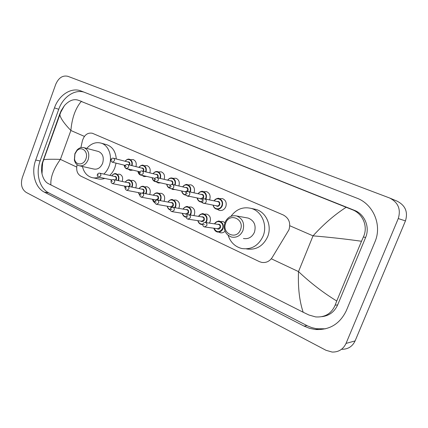 <?xml version="1.0" encoding="UTF-8"?>
<svg xmlns="http://www.w3.org/2000/svg" width="428" height="428" viewBox="0 0 428 428"><rect width="100%" height="100%" fill="white"/><g stroke="black" fill="none" stroke-linecap="round" stroke-linejoin="round"><path stroke-width="0.64" d="M118.053 174.191L119.754 174.239C122.338 175.416 123.184 177.695 122.285 181.081L122.13 181.451M131.508 180.386L133.269 180.434C135.938 181.633 136.816 183.954 135.901 187.394L135.697 187.876M145.327 186.752L147.162 186.801C149.918 188.026 150.833 190.39 149.902 193.889L149.634 194.499M159.537 193.306L161.447 193.344C164.299 194.596 165.251 197.003 164.304 200.566L163.956 201.315M174.148 200.042L176.143 200.079C179.086 201.358 180.081 203.808 179.118 207.436L178.679 208.35M189.176 206.981L191.263 207.008C194.312 208.313 195.345 210.811 194.366 214.503L193.809 215.605M204.638 214.123L206.826 214.139C209.988 215.477 211.068 218.023 210.068 221.784L209.367 223.1M225.042 231.211C223.667 232.597 222.089 233.11 220.313 232.741L219.024 232.211M132.974 170.13L130.16 170.376L128.4 169.269M146.67 176.422L143.979 176.582L142.176 175.464M160.709 182.89L158.189 182.965L156.413 181.911M173.265 178.316L175.935 178.257C178.92 179.632 179.904 182.184 178.893 185.907L178.861 185.982M175.079 189.551L172.805 189.529L171.227 188.684M188.224 184.907L190.995 184.843C194.077 186.25 195.104 188.844 194.077 192.632L193.996 192.83M189.732 196.399L187.849 196.281L185.913 195.152M203.616 191.691L206.494 191.621C209.683 193.055 210.758 195.703 209.704 199.56L209.565 199.897M204.456 203.402L203.337 203.236L201.358 202.107M219.462 198.678L222.453 198.597C225.759 200.069 226.877 202.77 225.807 206.697C224.374 209.693 222.202 210.929 219.291 210.399L217.274 209.276M77.147 164.726L76.922 165.759C76.136 170.644 77.436 174.1 80.822 176.127L259.347 261.615L261.556 262.364C265.981 263.065 269.528 261.444 272.203 257.501L288.943 229.815C290.906 223.127 289.039 218.189 283.336 215L92.325 133.247C87.542 132.445 84.22 135.002 82.363 140.919L80.897 147.617M220.548 221.485L222.854 221.485L224.93 222.646M158.724 171.917L161.297 171.863C164.175 173.196 165.128 175.689 164.154 179.343M144.578 165.695L147.071 165.641C149.827 166.915 150.752 169.333 149.848 172.891M130.818 159.639L133.231 159.591C135.874 160.816 136.773 163.164 135.933 166.631M55.742 84.311C58.62 77.784 62.675 75.125 67.913 76.328L389.614 197.993C398.19 202.417 401.073 209.265 398.265 218.548L346.038 343.406C343.229 349.296 338.607 352.18 332.176 352.062L326.008 350.297L26.162 192.391C21.71 189.272 20.432 184.34 22.315 177.599L55.742 84.311M390.165 198.228L397.066 201.133C405.364 205.403 408.157 211.994 405.45 220.907L355.101 340.923C352.388 346.589 347.916 349.371 341.688 349.269M346.322 310.669L374.944 241.89C382.348 225.139 373.243 203.99 356.706 198.073L80.903 90.934C71.187 87.007 58.802 95.182 54.463 107.877L35.717 160.035C31.051 172.42 35 187.587 44.352 192.151L304.126 326.136L309.562 328.34L315.276 329.49C329.507 330.255 339.859 323.98 346.322 310.669M84.016 92.143C74.488 89.115 62.911 97.167 58.748 109.268L40.12 160.992C35.487 173.276 39.43 188.325 48.749 192.862L307.791 326.013L311.643 327.57L316.463 328.736L325.51 328.8M321.888 316.666C329.223 315.778 334.482 311.862 337.671 304.907L365.624 237.454C370.15 227.161 364.661 214.134 354.432 210.341L81.25 101.452C75.424 108.354 71.968 118.037 70.877 130.508C64.189 123.532 60.525 118.288 59.877 114.779L59.808 113.875L61.167 110.659L64.419 105.604C68.951 100.655 73.418 98.814 77.826 100.072M303.179 312.242C299.44 301.151 297.883 287.605 298.514 271.603C310.658 283.042 323.408 292.848 336.75 301.012L335.135 305.175C331.465 313.617 324.959 317.533 315.613 316.913L308.904 314.992L303.179 312.242L47.866 183.387C45.058 181.675 43.105 178.481 42.003 173.811C41.302 170.269 41.382 166.717 42.238 163.148L59.808 113.875M336.75 301.012L361.494 241.258C345.599 239.022 329.448 237.219 313.034 235.855C323.707 224.128 334.75 214.599 346.166 207.28L81.25 101.452M346.166 207.28L352.153 209.656C362.971 213.588 368.38 226.744 363.356 237.021L361.494 241.258M43.217 159.885L43.661 159.756C45.71 159.259 51.29 159.13 60.396 159.382C53.484 169.023 50.317 177.566 50.9 185.024M225.722 222.999C229.445 212.261 244.987 219.163 240.45 229.75C236.524 240.584 221.19 233.346 225.722 222.999M225.016 222.416C227.514 217.156 231.377 215.006 236.609 215.969C242.73 218.596 244.832 223.48 242.917 230.612C240.461 235.753 236.689 237.915 231.612 237.096C225.294 234.549 223.095 229.654 225.016 222.416M243.425 238.508C248.379 239.3 252.055 237.219 254.441 232.254C256.292 225.363 254.232 220.639 248.256 218.093L246.721 217.815M230.986 216.268C236.293 209.148 243.029 206.521 251.188 208.404C261.663 211.122 267.784 225.101 263.07 236.176C258.421 245.816 251.295 249.925 241.692 248.491C235.042 246.715 230.526 242.35 228.156 235.4M253.333 208.859L255.837 209.394C266.205 212.085 272.278 225.872 267.618 236.786C263.022 246.287 255.976 250.332 246.475 248.919M74.975 153.936L76.789 150.907C81.448 145.354 88.815 151.747 85.884 158.932C83.711 165.534 75.601 165.588 74.552 159.114L74.975 153.936M74.868 153.663L77.077 149.987C79.212 147.788 81.529 147.023 84.027 147.687C88.355 149.763 89.725 153.78 88.136 159.735C86.055 164.427 83.043 166.422 79.105 165.727C76.649 164.914 75.071 162.988 74.36 159.949L74.868 153.663M79.731 165.866L93.769 169.023C97.648 169.718 100.607 167.787 102.64 163.239C104.186 157.456 102.827 153.545 98.563 151.517L98.103 151.394M86.798 148.414C91.068 143.498 95.861 141.743 101.185 143.15C108.792 145.311 112.794 156.707 109.076 166.16C107.877 169.338 106.139 171.981 103.854 174.094M106.299 144.594L107.048 144.808C112.591 146.932 115.672 151.651 116.282 158.975M116.052 163.132L114.913 167.551C113.725 170.686 111.997 173.297 109.734 175.384M98.879 177.176C96.461 178.043 94.09 178.166 91.769 177.545C86.954 176.004 83.845 172.318 82.449 166.476M104.796 178.417C102.394 179.273 100.04 179.396 97.734 178.776L93.127 177.823M271.299 258.774L298.514 271.603L313.034 235.855L289.81 225.749M76.708 167.07L60.396 159.382L70.877 130.508L84.412 136.393M346.038 343.406L355.101 340.923M398.265 218.548L405.45 220.907M58.748 109.268L54.463 107.877M307.042 325.638L304.126 326.136M48.749 192.862L44.352 192.151M40.12 160.992L35.717 160.035M337.671 304.907L335.135 305.175M81.925 101.532L78.046 100.157M354.432 210.341L352.153 209.656M365.624 237.454L363.356 237.021M213.989 200.839C215.391 198.886 217.156 198.153 219.28 198.635C222.212 199.94 223.202 202.342 222.255 205.831C220.982 208.5 219.056 209.597 216.472 209.121C214.653 208.527 213.529 207.2 213.101 205.135M213.278 205.167C213.973 209.715 220.26 210.121 221.79 205.665C224.079 200.416 217.135 196.115 214.161 200.871M216.975 201.47C219.184 201.192 220.099 202.284 219.719 204.75C218.751 206.446 217.542 206.778 216.097 205.729M204.006 203.316L216.937 205.9C217.975 206.093 218.751 205.654 219.259 204.584C219.639 203.182 219.243 202.219 218.061 201.7L217.82 201.652M206.125 201.893C205.601 203.006 204.803 203.461 203.744 203.263C202.53 202.958 202.048 201.979 202.289 200.32C202.808 199.202 203.674 198.731 204.905 198.913C206.114 199.448 206.515 200.438 206.125 201.893M203.113 200.764L203.717 201.032L203.113 200.764M204.488 198.843L217.809 201.647M198.094 193.74C199.475 191.84 201.187 191.123 203.236 191.6C206.066 192.873 207.013 195.227 206.082 198.656L205.879 199.116M202.316 202L200.432 201.92C198.662 201.331 197.576 200.015 197.185 197.961M197.34 197.998C198.062 200.673 199.678 201.872 202.193 201.599M205.392 199.015L205.622 198.49C207.853 193.344 201.181 189.139 198.255 193.777M200.983 194.382C203.118 194.114 203.996 195.189 203.616 197.602C202.658 199.288 201.476 199.614 200.074 198.571M187.56 195.938L200.887 198.742L203.156 197.436C203.53 196.061 203.15 195.12 202.011 194.612L188.486 191.61C189.647 192.135 190.037 193.108 189.652 194.531C189.133 195.633 188.363 196.083 187.325 195.89C186.143 195.596 185.666 194.638 185.907 193.001C186.421 191.883 187.282 191.423 188.486 191.61L188.138 191.546M186.683 193.419L187.266 193.681L186.683 193.419M182.665 186.859C184.013 185.003 185.682 184.302 187.657 184.768C190.39 186.014 191.3 188.32 190.385 191.691L190.257 192.001M186.159 195.072L184.864 194.933C183.136 194.349 182.093 193.039 181.729 191.011M181.873 191.043C182.424 193.403 183.783 194.617 185.945 194.692M189.775 191.899L189.93 191.525C192.102 186.474 185.688 182.36 182.81 186.892M185.452 187.501C187.518 187.245 188.363 188.299 187.983 190.663L187.352 191.626M171.612 188.785L185.313 191.798L187.528 190.497C187.897 189.149 187.528 188.224 186.431 187.726L172.559 184.532C173.682 185.04 174.057 185.998 173.677 187.394C173.174 188.486 172.414 188.935 171.409 188.743C170.242 188.47 169.777 187.528 170.018 185.907C170.505 184.81 171.355 184.35 172.559 184.532L172.27 184.473M170.745 186.298L171.312 186.549L170.745 186.298M186.448 192.167L184.522 191.621M167.674 180.177C168.996 178.364 170.617 177.679 172.527 178.134C175.17 179.353 176.047 181.616 175.148 184.928L175.073 185.11M170.569 188.283L169.75 188.143C168.065 187.566 167.054 186.271 166.722 184.259M166.856 184.291C167.278 186.362 168.402 187.56 170.232 187.881M174.597 185.003L174.694 184.762C176.812 179.803 170.638 175.774 167.803 180.209M170.365 180.819C172.366 180.573 173.179 181.611 172.8 183.922L172.495 184.511M171.933 184.463L172.35 183.762C172.714 182.435 172.361 181.526 171.296 181.044L171.136 181.001M158.183 180.472L155.969 181.809C154.529 180.83 154.075 179.899 154.604 179.016C155.145 177.893 155.979 177.443 157.113 177.663C158.2 178.16 158.553 179.097 158.183 180.472M155.289 179.386L155.84 179.632L155.289 179.386M156.145 181.852L170.521 185.11M170.264 185.42L169.424 184.875M156.867 177.609L171.125 181.001M153.106 173.693C154.401 171.912 155.979 171.243 157.825 171.687C160.382 172.88 161.222 175.1 160.34 178.358L160.313 178.428M155.578 181.659L155.064 181.552C153.422 180.98 152.448 179.701 152.143 177.706M152.261 177.738C152.582 179.525 153.486 180.669 154.973 181.178M159.847 178.316L159.895 178.198C161.961 173.319 156.006 169.381 153.219 173.72M155.706 174.33C157.648 174.094 158.43 175.111 158.055 177.379L157.83 177.834M157.349 177.716L157.606 177.219C157.959 175.913 157.622 175.02 156.595 174.549L156.45 174.512M143.145 173.752L140.978 175.079C139.582 174.148 139.137 173.233 139.64 172.334C140.186 171.211 141.01 170.767 142.117 170.997C143.166 171.484 143.508 172.404 143.145 173.752M140.288 172.682L140.823 172.917L140.288 172.682M141.909 170.949L156.439 174.512M141.823 175.282L140.791 175.143C139.191 174.581 138.249 173.313 137.971 171.344M138.073 171.366L140.036 174.496M145.504 171.826L145.509 171.81C147.526 167.016 141.78 163.159 139.047 167.412M141.459 168.022C143.337 167.792 144.092 168.787 143.722 171.018L143.567 171.355M143.096 171.237L143.278 170.858C143.626 169.574 143.3 168.702 142.305 168.236L127.56 164.523C128.571 164.999 128.903 165.904 128.544 167.23L126.426 168.546C125.051 167.626 124.612 166.722 125.11 165.839C125.661 164.721 126.474 164.282 127.56 164.523L127.373 164.48M125.72 166.171L126.239 166.401L125.72 166.171M138.94 167.391C140.213 165.647 141.743 164.989 143.535 165.422C146.001 166.578 146.815 168.75 145.964 171.938M128.341 169.012L126.913 168.91C125.356 168.354 124.446 167.102 124.19 165.155M124.281 165.176L125.115 167.332M127.603 161.891C129.427 161.661 130.155 162.645 129.786 164.834L129.689 165.058M129.224 164.946L129.347 164.673C129.684 163.41 129.374 162.549 128.411 162.1L113.415 158.237C114.394 158.702 114.709 159.585 114.362 160.891L112.291 162.201C110.948 161.319 110.515 160.43 110.996 159.537C111.547 158.419 112.35 157.986 113.415 158.237L113.254 158.2M111.574 159.847L112.077 160.072L111.574 159.847M125.163 161.26C126.415 159.553 127.902 158.906 129.636 159.328C132.001 160.43 132.787 162.538 132.006 165.641M131.551 165.529C133.44 160.821 127.919 157.146 125.254 161.286M214.476 223.86C215.803 221.768 217.574 220.934 219.789 221.362C222.881 222.651 223.946 225.107 222.983 228.734C221.768 231.307 219.901 232.399 217.387 232.003C215.578 231.478 214.401 230.221 213.861 228.22M214.037 228.247C216.6 232.682 219.425 232.795 222.517 228.573C224.893 223.127 217.451 218.756 214.658 223.887M217.52 224.32C219.821 223.924 220.794 225.021 220.436 227.605C219.527 229.242 218.35 229.585 216.91 228.638M204.868 226.984L217.729 228.75L219.976 227.445C220.361 225.989 219.928 225.005 218.687 224.491L205.488 222.517C206.761 223.047 207.2 224.069 206.804 225.577L204.493 226.931C203.075 226.503 202.562 225.508 202.947 223.962C203.38 222.902 204.226 222.421 205.488 222.517L204.894 222.469M204.386 224.737L203.776 224.449L204.386 224.737M198.517 216.37C199.823 214.342 201.54 213.535 203.669 213.957C206.654 215.22 207.671 217.627 206.729 221.185L205.948 222.587M205.408 222.501L206.269 221.025C208.575 215.696 201.449 211.411 198.678 216.397M201.454 216.852C203.674 216.482 204.605 217.563 204.247 220.083C203.343 221.715 202.193 222.052 200.791 221.099M188.309 219.211L201.588 221.223L203.787 219.922C204.167 218.499 203.755 217.531 202.556 217.028L188.989 214.819C190.214 215.338 190.631 216.333 190.241 217.815L187.983 219.157C186.613 218.762 186.11 217.788 186.474 216.242C186.924 215.177 187.758 214.706 188.989 214.819L188.491 214.765M187.844 216.98L187.255 216.702L187.844 216.98M202.819 224.502L201.246 224.422C199.48 223.903 198.346 222.646 197.848 220.655M198.009 220.677C198.843 223.239 200.475 224.368 202.909 224.069M183.018 209.11C184.308 207.136 185.977 206.355 188.026 206.767C190.904 208.003 191.878 210.362 190.952 213.856L190.332 215.038M189.813 214.952L190.497 213.695C192.739 208.473 185.913 204.284 183.168 209.131M185.859 209.602C188.004 209.26 188.898 210.319 188.534 212.786C187.641 214.401 186.512 214.738 185.153 213.786M172.259 211.667L185.923 213.909L188.079 212.625C188.454 211.223 188.058 210.276 186.902 209.79L172.987 207.355C174.169 207.858 174.565 208.837 174.185 210.287L171.976 211.625C170.638 211.229 170.146 210.276 170.505 208.757C170.959 207.687 171.789 207.222 172.987 207.355L172.57 207.302M171.81 209.458L171.237 209.19L171.81 209.458M186.341 217.183L185.586 217.071C183.858 216.547 182.767 215.295 182.307 213.315M182.456 213.342C183.061 215.498 184.356 216.654 186.346 216.809M167.963 202.059C169.231 200.138 170.858 199.384 172.832 199.79C175.608 200.994 176.545 203.311 175.635 206.74L175.143 207.73M174.635 207.644L175.18 206.58C177.369 201.46 170.815 197.362 168.102 202.086M170.713 202.572C172.784 202.241 173.64 203.284 173.281 205.697C172.393 207.307 171.291 207.634 169.97 206.681M156.702 204.359L170.719 206.815L172.826 205.536C173.19 204.161 172.816 203.236 171.698 202.754L171.468 202.712M157.113 200.063L157.467 200.111C158.606 200.609 158.986 201.567 158.611 202.99L156.45 204.311C155.006 203.541 154.524 202.599 155.011 201.497C155.471 200.432 156.29 199.972 157.467 200.111L171.451 202.706M156.257 202.166L155.701 201.909L156.257 202.166M170.403 209.934L170.381 209.929C168.696 209.41 167.642 208.163 167.214 206.2M167.353 206.221C167.792 208.024 168.798 209.142 170.365 209.581M153.336 195.221C154.583 193.344 156.161 192.605 158.071 193.007C160.757 194.189 161.65 196.463 160.757 199.828L160.366 200.652M159.874 200.561L160.307 199.667C162.437 194.644 156.134 190.631 153.459 195.243M155.99 195.74C157.996 195.425 158.82 196.452 158.462 198.811L157.397 200.095M156.06 200.288L155.22 199.785M141.609 197.26L155.947 199.919L158.012 198.651C158.371 197.303 158.007 196.393 156.932 195.922L156.723 195.88M142.096 193.039L142.401 193.087C143.503 193.568 143.867 194.51 143.498 195.906L141.384 197.222C139.972 196.457 139.501 195.532 139.972 194.451C140.421 193.403 141.235 192.948 142.401 193.087L156.712 195.88M141.165 195.088L140.625 194.836L141.165 195.088M152.512 199.282C152.812 200.946 153.62 202.096 154.925 202.738L152.561 199.293M152.684 199.314L154.877 202.391M139.116 188.577C140.341 186.742 141.877 186.025 143.722 186.415C146.317 187.571 147.179 189.802 146.301 193.108L145.996 193.788M145.515 193.691L145.857 192.953C147.933 188.02 141.866 184.088 139.223 188.598M141.684 189.101C143.626 188.802 144.418 189.807 144.059 192.119L143.236 193.247M142.588 193.124L143.615 191.963C143.963 190.637 143.621 189.743 142.578 189.283L142.39 189.246M127.512 186.217L127.774 186.266C128.839 186.736 129.186 187.657 128.823 189.032L126.763 190.332C125.377 189.588 124.917 188.678 125.372 187.608C125.875 186.528 126.677 186.084 127.774 186.266L142.38 189.24M126.511 188.218L125.993 187.972L126.511 188.218M139.865 195.51L138.314 192.584M138.426 192.6L139.844 195.195M125.286 182.119C126.49 180.327 127.988 179.621 129.77 180.006C132.284 181.14 133.108 183.328 132.247 186.581L132.011 187.127M131.535 187.031L131.808 186.426C133.83 181.579 127.983 177.727 125.383 182.141M127.769 182.644C129.652 182.355 130.417 183.345 130.059 185.613L129.411 186.597M128.839 186.48L129.62 185.458C129.962 184.152 129.631 183.275 128.619 182.826L113.57 179.637C114.597 180.097 114.929 181.007 114.576 182.349L112.553 183.644C111.194 182.9 110.74 182.007 111.194 180.964C111.697 179.883 112.489 179.444 113.57 179.637L113.34 179.594M112.28 181.547L111.778 181.306L112.28 181.547M125.254 188.17L124.468 186.062M124.564 186.084L125.286 187.924M111.831 175.844C113.013 174.084 114.474 173.399 116.202 173.773C118.631 174.881 119.428 177.031 118.577 180.231L118.401 180.659M117.935 180.562L118.144 180.076C120.118 175.309 114.479 171.542 111.917 175.86M114.239 176.368C116.063 176.09 116.801 177.064 116.443 179.284L115.929 180.135M115.4 180.022L116.004 179.134C116.346 177.85 116.025 176.989 115.046 176.545L99.761 173.196C100.757 173.65 101.078 174.538 100.73 175.86L98.756 177.149C97.418 176.406 96.969 175.528 97.413 174.506C97.921 173.426 98.702 172.992 99.761 173.196L99.564 173.158M98.456 175.063L97.964 174.833L98.456 175.063M111.253 180.814L110.996 179.723M111.082 179.744L111.323 180.669M318.1 328.95L315.276 329.49M42.003 173.811L42.613 163.009L43.661 159.756L60.792 112.173L64.419 105.604M216.472 209.121C214.733 208.639 213.599 207.307 213.069 205.124M219.28 198.635C218.43 197.731 216.654 198.464 213.957 200.828M200.432 201.92C198.357 200.914 197.26 199.587 197.148 197.955M203.236 191.6C201.952 190.802 200.229 191.514 198.062 193.734M184.864 194.933C182.975 194.162 181.916 192.851 181.691 191M187.657 184.768C186.528 183.954 184.853 184.645 182.628 186.849M169.75 188.143C168.247 187.849 167.225 186.549 166.679 184.249M172.527 178.134C170.772 177.609 169.14 178.283 167.632 180.167M155.064 181.552C153.508 181.119 152.518 179.835 152.095 177.695M141.138 175.116L154.968 178.374M157.825 171.687C156.14 171.168 154.551 171.831 153.058 173.682M140.791 175.143C139.282 174.72 138.324 173.452 137.918 171.328M126.57 168.579L139.913 171.81M143.535 165.422C142.519 164.657 140.967 165.304 138.891 167.375M126.913 168.91C125.447 168.504 124.521 167.246 124.136 165.144M112.42 162.233L125.308 165.433M129.636 159.328C128.32 158.702 126.811 159.344 125.11 161.249M219.789 221.362C218.82 220.468 217.039 221.303 214.449 223.86M213.829 228.215C214.471 230.318 215.653 231.58 217.387 232.003M203.669 213.957C202.786 213.074 201.053 213.877 198.485 216.365M197.811 220.65C198.426 222.763 199.571 224.021 201.246 224.422M188.026 206.767C186.747 206.002 185.067 206.778 182.981 209.099M182.264 213.31C182.9 215.498 184.008 216.75 185.586 217.071M172.832 199.79C171.649 199.02 170.012 199.774 167.926 202.053M167.171 206.194C167.835 208.447 168.905 209.693 170.381 209.929M158.071 193.007C156.322 192.525 154.727 193.263 153.288 195.211M143.722 186.415C142.043 185.939 140.491 186.656 139.068 188.566M126.961 190.374L141.251 193.151M138.265 192.573L139.865 195.532M129.77 180.006C128.154 179.535 126.64 180.236 125.233 182.109M112.735 183.682L126.362 186.448M124.414 186.052L125.249 188.213M116.202 173.773C114.897 173.174 113.425 173.859 111.772 175.828M98.916 177.181L111.981 179.931M110.938 179.712L111.227 180.873M236.609 215.969L248.256 218.093M251.188 208.404L255.837 209.394M76.789 150.907L77.077 149.987M84.027 147.687L98.563 151.517M101.185 143.15L107.048 144.808M74.552 159.114L74.36 159.949"/></g></svg>
